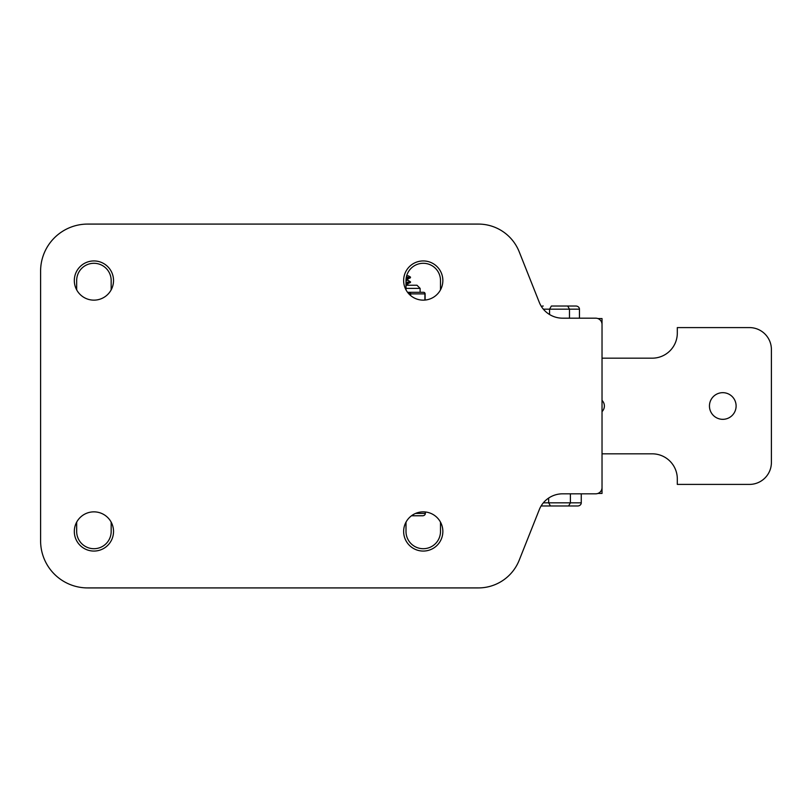 <?xml version="1.0" encoding="UTF-8"?>
<svg xmlns="http://www.w3.org/2000/svg" width="812" height="812" viewBox="0 0 812 812"><rect width="100%" height="100%" fill="white"/><g stroke="black" fill="none" stroke-linecap="round" stroke-linejoin="round"><path stroke-width="1.22" d="M76.744 289.985A17.255 17.255 0 0 1 76.673 288.382L76.673 280.536A17.255 17.255 0 0 1 93.918 263.291A17.255 17.255 0 0 1 111.173 280.536L111.173 288.382A17.255 17.255 0 0 1 111.092 289.985M406.071 289.985A17.255 17.255 0 0 1 406 288.382L406 280.536A17.255 17.255 0 0 1 423.255 263.291A17.255 17.255 0 0 1 440.5 280.536L440.5 288.382A17.255 17.255 0 0 1 440.429 289.985M440.429 522.014A17.255 17.255 0 0 1 440.5 523.618L440.5 531.464A17.255 17.255 0 0 1 423.255 548.709A17.255 17.255 0 0 1 406 531.464L406 523.618A17.255 17.255 0 0 1 406.071 522.014M111.092 522.014A17.255 17.255 0 0 1 111.173 523.618L111.173 531.464A17.255 17.255 0 0 1 93.918 548.709A17.255 17.255 0 0 1 76.673 531.464L76.673 523.618A17.255 17.255 0 0 1 76.744 522.014M403.645 531.464A19.6 19.6 0 0 1 433.05 514.483A19.6 19.6 0 0 1 433.05 548.435A19.6 19.6 0 0 1 403.645 531.464M74.318 280.536A19.6 19.6 0 0 1 103.723 263.565A19.6 19.6 0 0 1 103.723 297.517A19.6 19.6 0 0 1 74.318 280.536M403.645 280.536A19.6 19.6 0 0 1 433.05 263.565A19.6 19.6 0 0 1 433.05 297.517A19.6 19.6 0 0 1 403.645 280.536M74.318 531.464A19.6 19.6 0 0 1 103.723 514.483A19.6 19.6 0 0 1 103.723 548.435A19.6 19.6 0 0 1 74.318 531.464M597.936 493.432L602.027 493.432L602.027 487.545A6.273 6.273 0 0 1 595.754 493.818L562.604 493.818A25.091 25.091 0 0 0 539.29 509.652L519.203 560.209A43.909 43.909 0 0 1 478.4 587.918L87.645 587.918A47.045 47.045 0 0 1 40.6 540.873L40.6 271.127A47.045 47.045 0 0 1 87.645 224.082L478.4 224.082A43.909 43.909 0 0 1 519.203 251.791L539.29 302.348A25.091 25.091 0 0 0 562.604 318.182L595.754 318.182A6.273 6.273 0 0 1 602.027 324.455L602.027 318.568L597.936 318.568M602.027 318.568L602.027 332.687M602.027 493.432L602.027 479.313M602.027 324.455L602.027 487.545M551.378 306.022L567.679 306.022L569.486 309.159L579.453 309.159A3.624 3.136 180 0 0 575.83 306.022L551.378 306.022L549.572 309.159L569.486 309.159L569.486 318.182M543.238 306.022A3.624 3.136 -0 0 0 541.381 306.469M567.679 306.022L575.83 306.022M579.453 318.182L579.453 309.159M549.572 314.528L549.572 309.159L543.34 309.159M541.421 505.977L577.636 505.977L541.421 505.977A3.624 3.136 -0 0 1 541.117 505.967M577.636 505.977A3.624 3.136 180 0 0 581.26 502.841L543.34 502.841M568.583 505.977L570.4 502.841L570.4 493.818M550.475 505.977L548.668 502.841L548.668 498.05M581.26 493.818L581.26 502.841M709.455 406A13.327 13.327 0 0 0 729.45 417.541A13.327 13.327 0 0 0 729.45 394.459A13.327 13.327 0 0 0 709.455 406M602.027 358.173L652.219 358.173A25.091 25.091 0 0 0 677.309 333.072L677.309 327.591L749.446 327.591A21.954 21.954 0 0 1 771.4 349.546L771.4 462.454A21.954 21.954 0 0 1 749.446 484.409L677.309 484.409L677.309 478.928A25.091 25.091 0 0 0 652.219 453.827L602.027 453.827M602.027 400.397A7.846 7.846 0 0 1 602.027 411.603M407.725 280.15L410.456 281.805L406 282.353M406 283.033L410.466 282.444M408.406 275.836L406.65 275.836L408.406 275.836L410.466 277.065L406.244 277.633M406.142 278.323L410.415 277.805L410.466 277.065M408.893 277.399L406.325 277.186M406 280.617L407.786 280.211M406.02 279.693L410.415 277.805M406.639 285.245L407.786 284.921L407.786 284.038M406 284.403L410.415 282.515M425.356 511.966L425.356 513.428L415.571 513.428M411.491 515.772L422.636 515.772A2.72 2.355 180 0 0 425.356 513.428M410.639 295.548L410.639 293.873A1.573 1.36 -90 0 0 409.278 292.3L414.201 292.3L409.278 292.3L409.278 294.299M409.278 292.3L407.573 292.3M425.112 300.054L425.112 293.873A1.573 1.573 0 0 0 423.539 292.3A1.573 1.36 90 0 1 424.899 293.873L424.899 300.075M423.539 292.3L414.201 292.3M408.872 293.873L425.112 293.873M406 288.382L420.119 288.382L416.982 285.245L406 285.245M410.466 282.454L410.466 281.774M407.786 280.221L407.786 279.328M408.406 285.245L407.786 284.89M420.119 292.3L420.119 288.382"/></g></svg>
